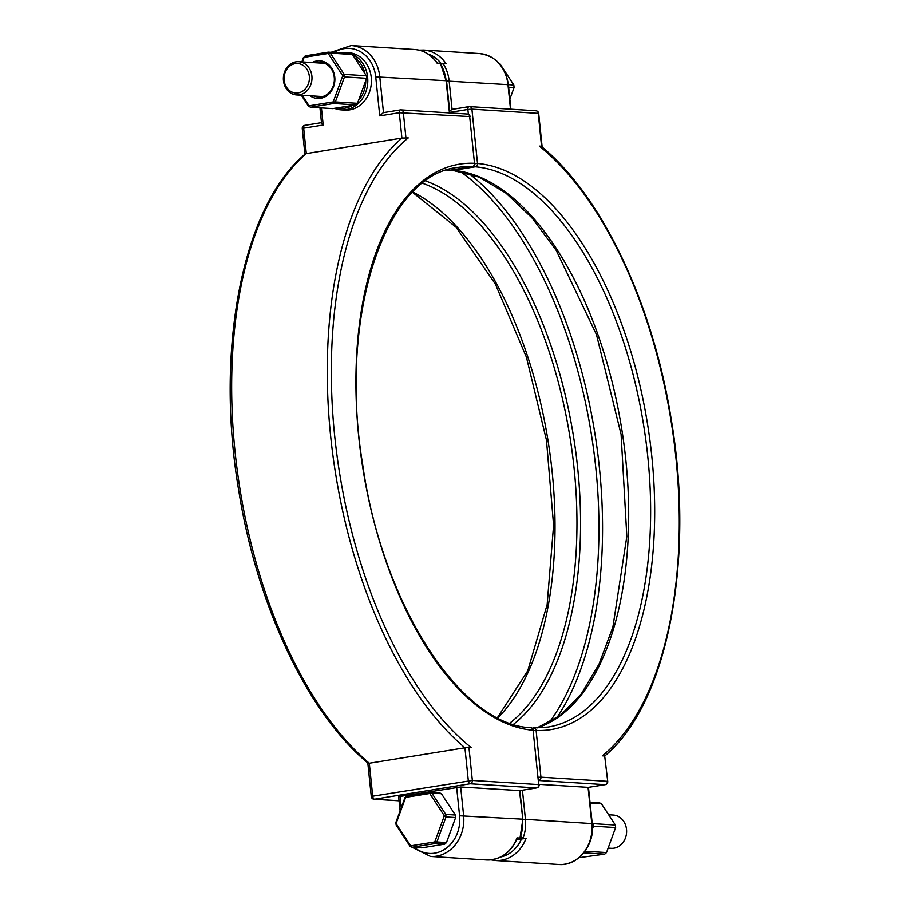 <?xml version="1.0" encoding="UTF-8"?>
<svg xmlns="http://www.w3.org/2000/svg" width="910" height="910" viewBox="0 0 910 910"><rect width="100%" height="100%" fill="white"/><g stroke="black" fill="none" stroke-linecap="round" stroke-linejoin="round"><path stroke-width="1.36" d="M441.202 64.678L442.772 63.381L445.968 63.563A36.093 30.997 -86.4 0 0 423.605 50.027L419.066 50.13M449.654 110.974L452.077 109.382L449.13 80.888A36.093 30.997 -86.4 0 0 442.954 63.37M516.687 839.623L526.037 838.44L523.023 838.258A36.093 30.997 -86.4 0 0 525.445 819.341L522.863 819.466M520.85 836.847L523.023 838.258L516.846 839.259M535.444 110.793A2.946 2.537 93.6 0 1 538.265 113.306L541.575 146.59M541.678 146.26L539.346 146.112A333.56 167.793 -99.2 0 1 675.903 457.548A333.56 167.793 -99.2 0 1 602.363 755.823L604.684 755.971L607.721 781.417L604.684 755.971M540.665 146.76C541.757 146.385 541.325 146.169 539.346 146.112M588.349 787.355L539.084 784.329M516.994 837.882L517.358 837.985C511.01 852.659 500.682 859.984 486.361 859.973A36.093 30.997 93.6 0 0 516.994 837.882L520.008 838.064L517.142 838.531M519.883 790.619L522.852 819.262L520.008 838.064A36.093 30.997 93.6 0 0 522.431 819.159L459.584 815.781A33.147 28.46 93.6 0 1 445.65 848.655A33.147 28.46 93.6 0 1 414.425 847.403M519.758 790.619L460.665 786.979L400.082 796.432L398.66 796.83L400.104 810.912M439.928 63.177A36.093 30.997 93.6 0 1 446.116 80.706L440.451 63.495L436.914 62.995A36.093 30.997 93.6 0 0 414.562 49.47C423.923 50.266 431.499 54.805 437.278 63.074M334.072 52.484A33.147 28.46 93.6 0 1 375.728 76.861L379.766 115.888L399.285 112.726L401.913 138.07L408.26 137.91L401.913 138.07L305.567 153.733C242.504 205.592 214.578 349.542 238.875 491.48C257.325 607.061 308.353 714.452 368.573 763.558M536.98 787.776A2.946 1.479 -99.2 0 1 536.661 787.912A2.946 1.479 -99.2 0 1 536.49 787.912A2.946 2.537 93.6 0 0 538.709 784.591L533.089 730.252L538.709 784.591L472.347 780.439L468.946 747.474L464.919 747.792L468.32 780.746A2.946 1.479 80.8 0 0 470.129 783.76A2.946 2.537 -86.4 0 0 472.347 780.439L372.713 796.193L369.301 763.24L367.879 763.638L371.291 796.591A2.946 2.946 0 0 0 374.033 799.23A2.946 2.537 -86.4 0 0 374.522 799.207A2.946 1.479 -99.2 0 1 372.713 796.193L371.291 796.591M305.237 154.029L306.295 153.528A336.507 169.271 -99.2 0 0 235.076 451.951A336.507 169.271 -99.2 0 0 369.301 763.24L464.919 747.792A336.507 169.271 -99.2 0 1 330.683 436.504A336.507 169.271 -99.2 0 1 401.913 138.07M468.946 747.474L471.266 747.622A333.56 167.793 -99.2 0 1 334.709 436.186A333.56 167.793 -99.2 0 1 408.26 137.91M306.295 153.528L303.678 128.185L323.209 125.023L321.514 122.907L319.956 107.812M379.766 115.888L383.303 112.658L400.161 109.962M508.633 87.189L514.082 87.531L513.82 84.994L508.372 84.653M499.897 63.7L513.82 84.994M514.082 87.531L509.862 99.088M311.891 76.019A16.664 14.31 -86.4 0 0 298.719 61.687A16.664 14.31 -86.4 0 0 283.397 77.418A16.664 14.31 -86.4 0 0 296.637 94.947A16.664 14.31 -86.4 0 0 311.891 76.019M309.32 76.212A14.776 12.683 93.6 0 1 291.723 91.944A14.776 12.683 93.6 0 1 289.107 66.612A14.776 12.683 93.6 0 1 309.32 76.212M444.728 844.139L421.683 847.858L412.082 847.255L410.069 846.3L410.649 845.834L412.082 847.255L435.139 843.536L444.728 844.139L446.491 842.569L436.891 841.966L435.139 843.536L434.764 841.943L436.891 841.966L446.025 816.941L455.614 817.544L455.353 815.019L445.763 814.416L446.025 816.941L444.319 815.758L445.763 814.416L431.84 793.111L429.759 793.486L429.827 792.155L431.84 793.111L441.441 793.713L439.416 792.758L429.827 792.155L406.781 795.886L405.644 797.376L406.781 795.886M444.319 815.758L434.764 841.943L410.649 845.834L396.089 823.561L396.146 825.006L395.884 822.469L396.089 823.561L405.644 797.376L429.759 793.486L444.319 815.758M396.146 825.006L410.069 846.3M405.018 797.444L395.884 822.469M441.441 793.713L455.353 815.019M455.614 817.544L446.491 842.569M608.654 814.768L613.329 815.053A16.664 14.31 93.6 0 1 626.512 829.385A16.664 14.31 93.6 0 1 611.247 848.313L608.119 848.12M350.339 53.508A28.779 24.718 -86.4 0 0 344.867 52.427L348.496 52.655A28.779 24.718 93.6 0 1 371.36 82.924A28.779 24.718 93.6 0 1 344.901 110.11L341.273 109.882A28.779 24.718 -86.4 0 0 367.344 86.097A28.779 24.718 -86.4 0 0 350.623 53.599M334.482 108.324A28.779 24.718 -86.4 0 0 341.273 109.882M344.867 52.427A28.779 24.718 -86.4 0 0 339.305 52.814M354.388 57.444A27.311 23.444 93.6 0 1 365.012 73.699M365.774 80.615A27.311 23.444 93.6 0 1 358.54 100.464M352.625 105.389A27.311 23.444 93.6 0 1 337.269 107.869M316.168 62.779A17.404 14.935 93.6 0 1 317.635 62.449A17.404 14.935 93.6 0 1 320.502 62.312A17.404 14.935 93.6 0 1 334.323 80.603A17.404 14.935 93.6 0 1 318.329 97.04A17.404 14.935 93.6 0 1 314.087 96.039M310.026 95.778A18.871 16.209 -86.4 0 0 334.482 83.413A18.871 16.209 -86.4 0 0 316.737 60.947A18.871 16.209 -86.4 0 0 312.107 62.528M302.438 61.914L304.099 57.341L328.214 53.451L342.774 75.735L333.219 101.909L309.104 105.81L302.245 95.288M355.742 104.889L332.685 108.609L310.549 107.232L308.524 106.265L309.104 105.81L310.549 107.232L333.595 103.501L355.742 104.889L357.493 103.319L335.358 101.931L333.595 103.501L333.219 101.909L335.358 101.931L344.48 76.906L366.628 78.294L366.366 75.769L344.219 74.381L344.48 76.906L342.774 75.735L344.219 74.381L330.307 53.087L328.214 53.451L328.283 52.12L330.307 53.087L352.443 54.464L350.43 53.508L328.283 52.12L305.237 55.851L304.099 57.341L305.237 55.851M352.443 54.464L366.366 75.769M366.628 78.294L357.493 103.319M301.324 95.231L308.524 106.265M303.485 57.421L301.847 61.88M590.101 803.018L601.442 803.735L599.428 802.768L590.01 802.188M592.421 829.067L593.479 826.178L615.626 827.554L615.365 825.029L593.218 823.641L593.479 826.178L592.376 825.404M583.822 852.841L604.729 854.149L578.999 857.709M592.308 824.494L593.218 823.641L592.046 821.844M604.729 854.149L606.492 852.579L585.05 851.237M615.626 827.554L606.492 852.579M601.442 803.735L615.365 825.029M428.405 54.179A33.147 28.46 93.6 0 1 441.248 63.632M474.94 163.607L477.522 163.481L471.903 109.143L467.876 109.462L468.377 114.296M452.498 169.84A2.946 1.479 80.8 0 0 453.351 170.352L475.293 166.803A2.946 1.479 -99.2 0 1 474.087 165.768M446.56 81.013L508.372 84.675C505.391 66.316 495.734 55.931 479.411 53.531A36.093 30.997 93.6 0 1 507.951 84.573L510.499 109.177M449.802 112.385L467.876 109.462A2.946 1.479 -99.2 0 1 468.923 106.641A2.946 1.479 -99.2 0 1 469.082 106.629A2.946 2.537 -86.4 0 1 469.571 106.606A2.946 2.946 0 0 0 468.923 106.641L451.895 109.393M468.752 106.686L452.077 109.382M451.587 169.988A2.946 2.946 0 0 0 452.827 170.375A2.946 2.525 -85.3 0 0 453.351 170.352A283.431 142.574 -99.2 0 1 622.577 434.388A283.431 142.574 -99.2 0 1 536.98 727.966M538.356 777.288L540.938 777.163L536.115 730.446A2.946 2.537 -87.6 0 0 533.715 727.898L548.013 727.067A283.431 142.574 -99.2 0 0 646.066 441.873A283.431 142.574 -99.2 0 0 475.293 166.803A2.946 2.525 -85.3 0 0 477.522 163.481A286.377 144.053 -99.2 0 1 651.776 456.035A286.377 144.053 -99.2 0 1 536.115 730.446L533.533 730.559M471.903 109.143A2.946 2.537 -86.4 0 0 469.571 106.606L535.933 110.77A2.946 2.946 0 0 1 538.686 113.409L471.903 109.143M468.684 173.355A312.915 157.407 -99.2 0 1 594.731 432.421A312.915 157.407 -99.2 0 1 556.704 717.99M459.937 171.296A310.685 156.281 -99.2 0 1 591.17 432.989A310.685 156.281 -99.2 0 1 549.048 722.699M425.709 180.965A285.66 143.689 -99.2 0 1 573.414 435.856A285.66 143.689 -99.2 0 1 513.513 724.303M422.615 183.285A283.431 142.574 -99.2 0 1 569.865 436.436A283.431 142.574 -99.2 0 1 509.85 723.086M412.844 192.033A283.431 142.574 -99.2 0 1 547.922 439.985A283.431 142.574 -99.2 0 1 497.815 717.865M521.566 838.827A33.147 28.46 93.6 0 1 500.682 857.015M490.911 859.87L495.415 860.53A36.093 30.997 -86.4 0 0 526.037 838.44M605.571 784.511A2.946 1.479 -99.2 0 1 605.252 784.636A2.946 1.479 -99.2 0 1 605.082 784.647A2.946 2.537 93.6 0 0 607.3 781.315L540.938 777.163A2.946 2.537 -86.4 0 1 538.72 780.496L538.72 780.496A2.946 1.479 -99.2 0 1 538.686 780.484M588.474 787.343L592.228 823.607L525.445 819.341L522.431 790.21M532.475 728.409A2.946 1.479 -99.2 0 1 533.124 727.932A2.946 1.479 -99.2 0 1 533.271 727.932A2.946 2.537 -87.6 0 1 533.715 727.898A2.946 2.946 0 0 0 533.124 727.932L532.976 727.977M538.72 780.496L605.082 784.647L588.076 787.389L591.807 823.493A36.093 30.997 93.6 0 1 558.751 864.5L495.415 860.53M522.852 819.262L519.485 790.665L536.49 787.912L470.129 783.76L374.522 799.207L399.058 800.743M533.51 730.355A2.946 2.946 0 0 0 530.814 727.716A2.946 2.525 94.7 0 1 533.089 730.252A286.377 144.053 -99.2 0 1 358.836 437.699A286.377 144.053 -99.2 0 1 474.508 163.299L469.674 116.571L474.508 163.299A2.946 2.537 92.4 0 1 472.301 166.621L450.37 170.17A2.946 2.537 92.4 0 1 449.927 170.193L446.742 170.124M446.833 170.102A283.431 142.574 -99.2 0 1 450.37 170.17A2.946 1.479 80.8 0 0 450.518 170.159A2.946 1.479 80.8 0 0 450.666 170.113M375.728 76.861L446.116 80.706L449.449 112.92M472.745 166.496A2.946 1.479 -99.2 0 1 472.461 166.61A2.946 1.479 -99.2 0 1 472.301 166.621A283.431 142.574 -99.2 0 0 457.571 167.474C384.771 174.8 337.94 316.635 362.737 464.999C382.325 604.661 460.847 725.372 530.814 727.716M466.853 114.057A2.946 2.537 93.6 0 1 469.674 116.571L399.285 112.726A2.946 1.479 -99.2 0 1 400.332 109.917A2.946 1.479 -99.2 0 1 400.491 109.905A2.946 2.537 -86.4 0 1 400.98 109.882A2.946 2.946 0 0 0 400.332 109.917L383.303 112.658M383.485 112.635L379.754 76.542A36.093 30.997 -86.4 0 0 351.214 45.5L414.562 49.47M456.638 787.298L459.584 815.781M401.253 807.784L400.082 796.432M410.797 846.641L430.555 856.469A36.093 30.997 -86.4 0 0 463.611 815.474L460.665 786.979M323.209 125.023L321.435 107.903M302.257 128.583A2.946 2.946 0 0 1 304.714 125.364L321.492 122.657L304.884 125.352A2.946 1.479 80.8 0 0 304.714 125.364A2.946 1.479 80.8 0 0 303.678 128.185L302.257 128.583L304.873 153.926M405.928 137.763L403.312 112.419A2.946 2.537 -86.4 0 0 400.98 109.882L467.342 114.034A2.946 2.946 0 0 1 470.095 116.673M452.827 170.375L479.24 177.143L505.914 193.091L531.884 217.752L556.192 250.33L596.448 334.539L621.098 434.366L626.831 536.422L612.896 627.001L599.076 664.05L581.331 693.83L560.344 715.34L536.9 727.966M412.537 192.34L456.092 227.273L495.336 284L526.435 357.232L546.478 440.212L553.598 525.275L547.149 604.593L527.766 670.784L497.429 717.66M510.908 109.2L508.372 84.675M479.411 53.531L423.605 50.027M542.087 146.362L538.686 113.409M592.228 823.607C595.072 844.992 577.907 866.365 558.751 864.5M588.224 787.389L605.252 784.636A2.946 2.946 0 0 0 607.721 781.417M541.393 146.442C601.612 195.548 652.641 302.939 671.091 418.52C695.399 560.458 667.474 704.408 604.399 756.267M520.167 838.064L517.13 838.554M539.13 784.693A2.946 2.946 0 0 1 536.661 787.912L519.633 790.654M399.069 800.8L374.033 799.23M446.537 80.808L449.858 112.942M449.927 170.193A2.946 2.946 0 0 0 450.518 170.159L472.461 166.61A2.946 2.946 0 0 0 474.918 163.402M430.555 856.469L486.361 859.973M351.214 45.5L330.978 52.291M324.756 63.313L298.719 61.687M322.675 96.574L296.637 94.947"/></g></svg>
